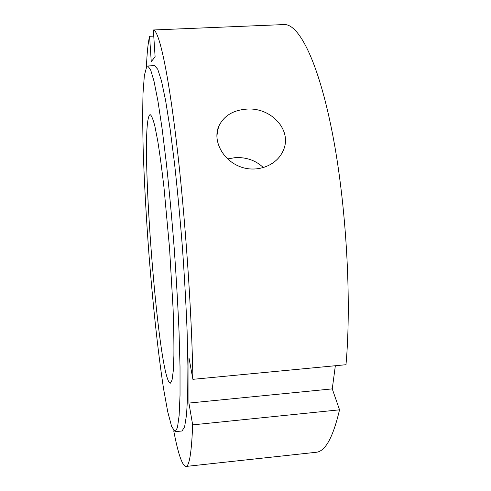 <?xml version="1.0" encoding="UTF-8"?>
<svg xmlns="http://www.w3.org/2000/svg" width="491" height="491" viewBox="0 0 491 491"><rect width="100%" height="100%" fill="white"/><g stroke="black" fill="none" stroke-linecap="round" stroke-linejoin="round"><path stroke-width="0.74" d="M246.378 109.143C271.37 106.817 294.06 131.33 282.3 152.431C275.199 166.461 255.111 173.433 238.546 166.044C222.214 159.041 212.977 140.629 218.489 126.924C223.344 116.183 232.642 110.254 246.378 109.143M263.44 167.664C255.921 160.496 246.574 157.138 235.398 157.599L227.621 158.924M335.353 365.727L332.26 388.872L339.539 409.819L192.668 424.868L188.918 403.068L188.98 357.804L192.895 379.328L345.989 364.715C351.795 300.142 346.253 203.697 332.309 132.779C318.358 61.645 299.142 24.366 284.498 24.55L153.358 29.976C158.771 30.166 167.756 68.709 176.453 141.93C185.144 214.923 191.938 313.853 192.895 379.328M332.26 388.872L188.918 403.068M339.539 409.819C333.051 437.518 325.189 451.677 315.965 452.303L185.899 466.45C182.173 465.701 178.116 453.819 173.722 430.816M146.422 67.046C146.987 53.145 148.036 42.889 149.577 36.273L153.757 36.095M192.668 424.868C191.576 452.622 189.317 466.481 185.899 466.45M153.358 29.976L155.113 56.852L151.246 61.596L149.577 36.273M146.76 66.537L147.687 65.966L150.559 69.599L154.021 81.236L157.955 101.189L162.177 129.182L166.467 164.215C169.285 190.557 171.85 218.385 174.164 247.703C176.251 277.041 177.877 304.954 179.031 331.437L180.025 366.765L180.031 395.132L179.129 415.509L177.454 427.606L175.158 431.693L171.635 426.538L167.701 411.63L163.601 388.964C158.108 353.317 152.953 305.083 149.049 255.529C146.208 217.716 144.244 182.057 143.157 148.54C142.648 127.396 142.605 108.977 143.022 93.278L144.372 75.362L146.76 66.537M149.97 114.71L150.178 114.661C151.529 115.391 153.1 119.258 154.892 126.273L157.789 141.218C159.839 154.094 161.907 169.548 163.988 187.568L169.542 248.108L173.096 308.833C173.734 326.981 173.998 342.589 173.894 355.662L173.268 370.914L172.053 380.077L170.346 383.201C158.077 381.36 138.456 122.13 149.97 114.71M147.687 65.966L154.597 65.641L157.74 69.256L161.471 80.868L165.651 100.784L170.095 128.734L174.55 163.718C177.447 190.017 180.062 217.808 182.382 247.09C184.463 276.39 186.034 304.267 187.096 330.731L187.918 366.028L187.703 394.383L186.549 414.766L184.604 426.869L182.038 430.981L175.158 431.693M218.483 126.924L216.844 136.001"/></g></svg>
